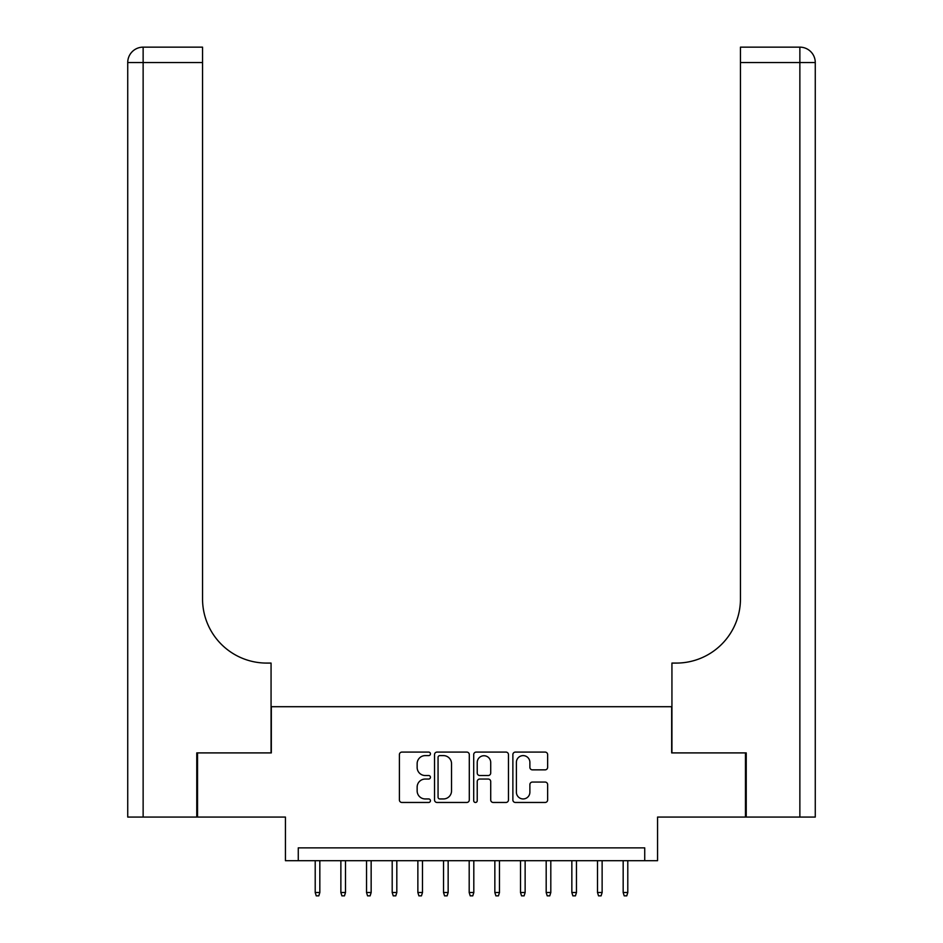 <?xml version="1.0" encoding="UTF-8"?>
<svg xmlns="http://www.w3.org/2000/svg" width="943" height="943" viewBox="0 0 943 943"><rect width="100%" height="100%" fill="white"/><g stroke="black" fill="none" stroke-linecap="round" stroke-linejoin="round"><path stroke-width="1.41" d="M430.444 753.858A1.768 1.768 0 0 0 428.676 752.09L401.907 752.09A2.523 2.523 0 0 0 399.396 754.612L399.396 799.959A2.523 2.523 0 0 0 401.907 802.469L428.676 802.469A1.768 1.768 0 0 0 430.444 800.713A1.768 1.768 0 0 0 428.676 798.945L425.21 798.945A8.063 8.063 0 0 1 417.148 790.882L417.148 787.11A8.063 8.063 0 0 1 425.21 779.048L428.676 779.048A1.768 1.768 0 0 0 430.444 777.28A1.768 1.768 0 0 0 428.676 775.523L425.21 775.523A8.063 8.063 0 0 1 417.148 767.461L417.148 763.677A8.063 8.063 0 0 1 425.21 755.614L428.676 755.614A1.768 1.768 0 0 0 430.444 753.858M545.125 769.853A2.523 2.523 0 0 0 547.635 767.331L547.635 754.612A2.523 2.523 0 0 0 545.125 752.09L515.397 752.09A2.523 2.523 0 0 0 512.874 754.612L512.874 799.959A2.523 2.523 0 0 0 515.397 802.469L545.125 802.469A2.523 2.523 0 0 0 547.635 799.959L547.635 784.588A2.523 2.523 0 0 0 545.125 782.065L532.394 782.065A2.523 2.523 0 0 0 529.883 784.588L529.883 792.214A6.742 6.742 0 0 1 523.141 798.945A6.742 6.742 0 0 1 516.399 792.214L516.399 762.357A6.742 6.742 0 0 1 523.141 755.614A6.742 6.742 0 0 1 529.883 762.357L529.883 767.331A2.523 2.523 0 0 0 532.394 769.853L545.125 769.853M644.729 860.688L657.566 860.688L657.566 817.062L745.465 817.062L745.465 752.903L671.675 752.903L671.675 706.708L271.325 706.708L271.325 752.903L197.535 752.903L197.535 817.062L285.434 817.062L285.434 860.688L644.729 860.688L644.729 847.863L298.271 847.863L298.271 860.688M469.296 754.612A2.523 2.523 0 0 0 466.773 752.09L437.057 752.09A2.523 2.523 0 0 0 434.534 754.612L434.534 799.959A2.523 2.523 0 0 0 437.057 802.469L466.773 802.469A2.523 2.523 0 0 0 469.296 799.959L469.296 754.612M476.227 752.09L505.943 752.09A2.523 2.523 0 0 1 508.466 754.612L508.466 799.959A2.523 2.523 0 0 1 505.943 802.469L493.224 802.469A2.523 2.523 0 0 1 490.714 799.959L490.714 781.57A2.523 2.523 0 0 0 488.191 779.048L479.751 779.048A2.523 2.523 0 0 0 477.229 781.57L477.229 800.713A1.768 1.768 0 0 1 475.472 802.469A1.768 1.768 0 0 1 473.704 800.713L473.704 754.612A2.523 2.523 0 0 1 476.227 752.09M439.827 755.614A1.768 1.768 0 0 0 438.059 757.382L438.059 797.189A1.768 1.768 0 0 0 439.827 798.945L443.481 798.945A8.063 8.063 0 0 0 451.532 790.882L451.532 763.677A8.063 8.063 0 0 0 443.481 755.614L439.827 755.614M490.714 762.486A6.742 6.742 0 0 0 483.971 755.744A6.742 6.742 0 0 0 477.229 762.486L477.229 773.001A2.523 2.523 0 0 0 479.751 775.523L488.191 775.523A2.523 2.523 0 0 0 490.714 773.001L490.714 762.486M319.83 892.514L318.805 895.85L316.235 895.85L315.21 892.514L319.83 892.514L319.83 860.688M315.21 892.514L315.21 860.688M196.769 752.903L271.065 752.903L271.065 663.082L266.704 663.082A64.159 64.159 0 0 1 202.545 598.923L202.545 62.544L143.136 62.544L143.136 817.062L196.769 817.062L196.769 752.903M143.136 817.062L127.729 817.062L127.729 62.544A15.394 15.394 0 0 1 143.136 47.15L202.545 47.15L202.545 62.544M127.729 663.082L127.729 62.544L143.136 62.544L143.136 47.15M266.704 663.082A64.159 64.159 0 0 1 202.545 598.923M815.271 817.062L746.231 817.062L746.231 752.903L671.935 752.903L671.935 663.082L676.296 663.082A64.159 64.159 0 0 0 740.455 598.923L740.455 47.15L799.864 47.15A15.394 15.394 0 0 1 815.271 62.544L815.271 817.062L815.271 62.544A15.394 15.394 0 0 0 799.864 47.15A15.394 15.394 0 0 1 815.271 62.544A15.394 15.394 0 0 0 799.864 47.15L799.864 62.544L740.455 62.544M796.022 47.15L740.455 47.15M676.296 663.082A64.159 64.159 0 0 0 740.455 598.923M345.492 892.514L344.466 895.85L341.896 895.85L340.871 892.514L345.492 892.514L345.492 860.688M340.871 892.514L340.871 860.688M371.153 892.514L370.127 895.85L367.558 895.85L366.532 892.514L371.153 892.514L371.153 860.688M366.532 892.514L366.532 860.688M396.814 892.514L395.789 895.85L393.231 895.85L392.194 892.514L396.814 892.514L396.814 860.688M392.194 892.514L392.194 860.688M422.488 892.514L421.45 895.85L418.892 895.85L417.867 892.514L422.488 892.514L422.488 860.688M417.867 892.514L417.867 860.688M448.149 892.514L447.123 895.85L444.554 895.85L443.528 892.514L448.149 892.514L448.149 860.688M443.528 892.514L443.528 860.688M473.81 892.514L472.785 895.85L470.215 895.85L469.19 892.514L473.81 892.514L473.81 860.688M469.19 892.514L469.19 860.688M499.472 892.514L498.446 895.85L495.877 895.85L494.851 892.514L499.472 892.514L499.472 860.688M494.851 892.514L494.851 860.688M525.133 892.514L524.108 895.85L521.55 895.85L520.512 892.514L525.133 892.514L525.133 860.688M520.512 892.514L520.512 860.688M550.806 892.514L549.769 895.85L547.211 895.85L546.186 892.514L550.806 892.514L550.806 860.688M546.186 892.514L546.186 860.688M576.468 892.514L575.442 895.85L572.872 895.85L571.847 892.514L576.468 892.514L576.468 860.688M571.847 892.514L571.847 860.688M602.129 892.514L601.104 895.85L598.534 895.85L597.508 892.514L602.129 892.514L602.129 860.688M597.508 892.514L597.508 860.688M627.79 892.514L626.765 895.85L624.195 895.85L623.17 892.514L627.79 892.514L627.79 860.688M623.17 892.514L623.17 860.688M799.864 817.062L799.864 62.544L815.271 62.544"/></g></svg>
